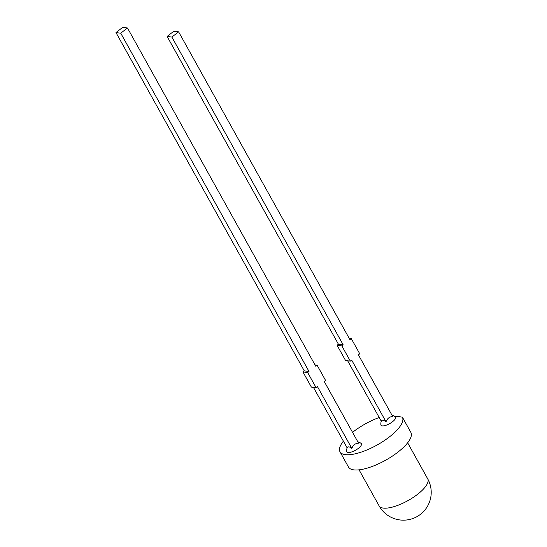 <?xml version="1.0" encoding="UTF-8"?>
<svg xmlns="http://www.w3.org/2000/svg" width="547" height="547" viewBox="0 0 547 547"><rect width="100%" height="100%" fill="white"/><g stroke="black" fill="none" stroke-linecap="round" stroke-linejoin="round"><path stroke-width="0.82" d="M392.008 415.241A9.032 9.032 0 0 1 395.276 416.78A8.342 2.824 150.9 0 1 389.649 423.631A8.342 2.824 150.9 0 1 380.862 424.8A9.032 9.032 0 0 1 381.28 421.19A7.754 3.036 52.1 0 1 386.032 421.833A7.754 6.639 -82.6 0 1 392.76 416.588L358.401 354.853L359.741 353.806L351.263 338.566L349.916 339.612L178.602 31.822L173.843 31.206L167.115 36.444L171.874 37.066L178.602 31.822M127.472 27.965L120.743 33.21L115.985 32.588L122.713 27.35L127.472 27.965L315.742 366.23L317.089 365.184L325.574 380.425L324.227 381.471L358.593 443.207A7.754 6.639 97.4 0 0 351.865 448.451A7.754 3.036 -127.9 0 0 348.781 446.878A7.754 3.036 -127.9 0 0 347.113 447.808A9.032 9.032 0 0 0 346.689 451.419A8.342 2.824 -29.1 0 0 348.049 452.492A8.342 2.824 -29.1 0 0 357.506 448.984A8.342 2.824 -29.1 0 0 361.102 443.398A9.032 9.032 0 0 0 357.834 441.853M394.134 416.048L402.366 417.122A35.678 12.089 -29.1 0 1 377.061 445.032A35.678 12.089 -29.1 0 1 340.015 451.822A35.678 12.089 -29.1 0 1 343.386 441.149M379.208 417.498A35.678 12.089 -29.1 0 0 352.541 432.342M340.015 451.822L348.494 467.056A35.678 12.089 -29.1 0 0 385.539 460.266A35.678 12.089 -29.1 0 0 410.845 432.356L402.366 417.122M313.472 387.406L347.106 447.829A7.754 3.036 -127.9 0 0 347.106 447.829A7.754 6.639 -82.6 0 1 347.119 447.788M351.865 448.451L317.499 386.708L316.152 387.755L307.674 372.521L309.021 371.475L304.262 370.852L302.915 371.905L307.674 372.521M302.915 371.905L311.393 387.139L316.152 387.755M115.985 32.588L304.262 370.852M120.743 33.21L309.021 371.475M315.01 364.917L317.089 365.184M349.184 338.299L351.263 338.566M167.115 36.444L338.429 344.234L343.188 344.856L341.848 345.902L350.326 361.143L351.673 360.09L386.032 421.833M171.874 37.066L343.188 344.856M338.429 344.234L337.089 345.287L341.848 345.902M337.089 345.287L345.567 360.521L350.326 361.143M347.646 360.794L381.273 421.211M359.064 469.846L379.126 505.893A27.801 9.415 -29.1 0 0 383.235 508.088A27.801 9.415 -29.1 0 0 413.067 497.531A27.801 9.415 -29.1 0 0 427.706 478.851L407.645 442.803M379.126 505.893A27.801 27.801 0 0 0 416.937 516.662A27.801 27.801 0 0 0 427.706 478.851"/></g></svg>

